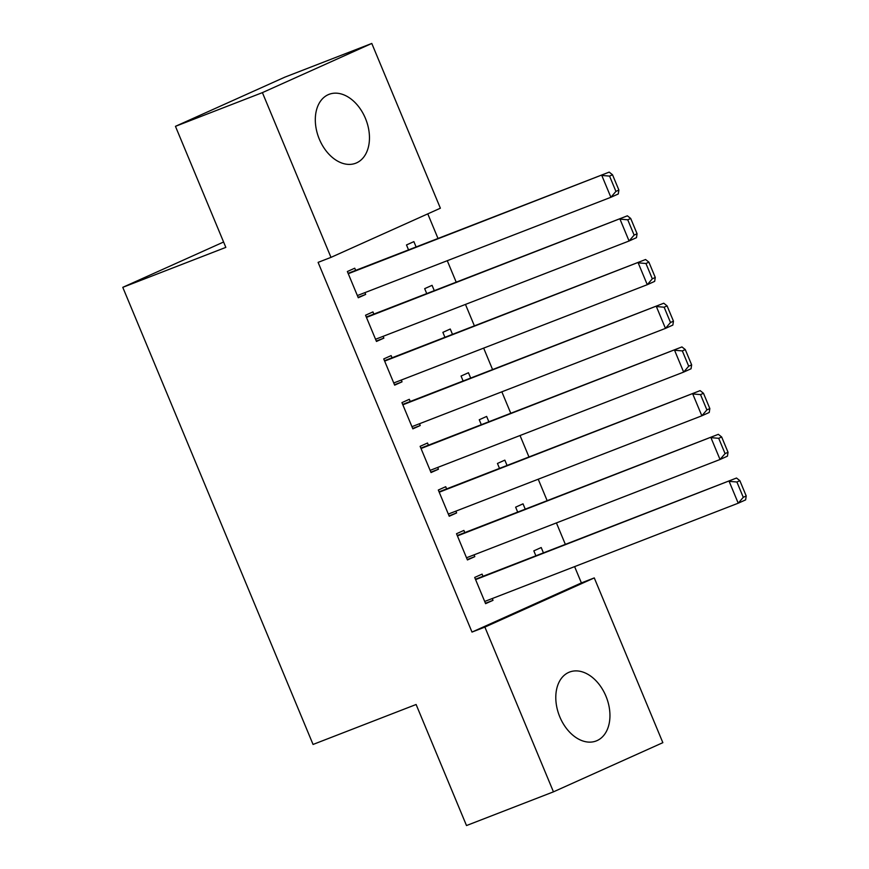 <?xml version="1.0" encoding="UTF-8"?>
<svg xmlns="http://www.w3.org/2000/svg" width="869" height="869" viewBox="0 0 869 869"><rect width="100%" height="100%" fill="white"/><g stroke="black" fill="none" stroke-linecap="round" stroke-linejoin="round"><path stroke-width="1.3" d="M559.81 716.882A36.932 25.266 -111.2 0 1 569.521 672.074A36.932 25.266 -111.2 0 1 605.932 696.145A36.932 25.266 -111.2 0 1 596.221 740.953A36.932 25.266 -111.2 0 1 559.81 716.882M319.325 139.149A36.932 25.266 -111.2 0 1 329.036 94.341A36.932 25.266 -111.2 0 1 365.447 118.412A36.932 25.266 -111.2 0 1 355.736 163.22A36.932 25.266 -111.2 0 1 319.325 139.149M581.394 582.914L594.277 577.918L662.851 742.669L553.455 791.844L466.501 825.55L416.11 704.498L313.057 744.451L122.779 287.335L225.831 247.383L175.451 126.331L284.836 77.156L371.791 43.45L440.377 208.202L330.98 257.376L318.097 262.373L471.997 632.078L581.394 582.914L574.605 566.621M565.35 544.374L556.421 522.921M547.155 500.674L538.226 479.221M528.971 456.975L520.031 435.521M510.776 413.275L501.847 391.81M492.582 369.575L483.653 348.111M474.398 325.875L465.458 304.411M456.203 282.164L447.274 260.711M438.009 238.464L427.776 213.872M223.605 242.006L122.779 287.335M525.245 509.169L523.029 503.835L515.632 507.159L517.696 512.102M464.806 532.599L463.894 530.416L456.507 533.729L467.424 559.951L474.811 556.638L474.061 554.846M488.867 421.769L486.64 416.425L479.253 419.749L481.307 424.691M428.428 445.2L427.515 443.005L420.118 446.329L431.035 472.551L438.432 469.227L437.683 467.435M452.488 334.359L450.261 329.025L442.875 332.349L444.928 337.291M392.038 357.789L391.137 355.606L383.74 358.93L394.656 385.152L402.043 381.828L401.304 380.035M416.099 246.959L413.883 241.625L406.486 244.949L408.549 249.892M355.66 270.389L354.748 268.206L347.361 271.53L358.278 297.752L365.664 294.428L364.915 292.636M373.855 314.089L372.942 311.906L365.545 315.23L376.462 341.452L383.859 338.128L383.11 336.336M434.294 290.659L432.067 285.325L424.68 288.649L426.733 293.592M410.233 401.489L409.321 399.305L401.934 402.629L412.851 428.851L420.238 425.528L419.488 423.735M470.672 378.069L468.456 372.725L461.059 376.049L463.123 380.991M446.612 488.899L445.71 486.705L438.313 490.029L449.23 516.251L456.616 512.927L455.877 511.135M507.061 465.469L504.835 460.135L497.448 463.449L499.501 468.391M483.001 576.299L482.089 574.116L474.691 577.44L485.608 603.662L493.005 600.338L492.256 598.545M543.44 552.869L541.213 547.535L533.827 550.859L535.88 555.802M553.455 791.844L484.88 627.092L594.277 577.918M175.451 126.331L262.405 92.625L371.791 43.45M471.997 632.078L484.88 627.092M330.98 257.376L262.405 92.625M358.104 297.35L365.664 294.428M376.299 341.05L383.859 338.128M394.493 384.761L402.043 381.828M412.677 428.46L420.238 425.528M430.872 472.16L438.432 469.227M449.067 515.86L456.616 512.927M467.25 559.56L474.811 556.638M485.445 603.26L493.005 600.338M348.263 273.713L609.191 172.116L348.1 273.322M618.891 190.061L618.283 193.972L610.885 197.285L601.793 175.44L609.56 176.092L615.925 191.397L618.891 190.061L612.515 174.767L609.56 176.092M357.365 295.558L610.885 197.285L615.925 191.397M609.191 172.116L612.515 174.767M366.457 317.413L627.375 215.816L366.294 317.022M637.075 233.761L636.477 237.672L629.08 240.995L619.988 219.14L627.755 219.803L634.12 235.097L637.075 233.761L630.709 218.467L627.755 219.803M375.549 339.268L629.08 240.995L634.12 235.097M627.375 215.816L630.709 218.467M384.652 361.113L645.569 259.516L384.489 360.722M655.269 277.461L654.661 281.371L647.275 284.695L638.172 262.84L645.949 263.503L652.315 278.797L655.269 277.461L648.904 262.166L645.949 263.503M393.744 382.968L647.275 284.695L652.315 278.797M645.569 259.516L648.904 262.166M402.836 404.813L663.764 303.216L402.673 404.422M673.464 321.172L672.856 325.071L665.458 328.395L656.367 306.54L664.133 307.202L670.499 322.497L673.464 321.172L667.088 305.877L664.133 307.202M411.939 426.668L665.458 328.395L670.499 322.497M663.764 303.216L667.088 305.877M421.031 448.513L681.948 346.927L420.868 448.122M691.648 364.871L691.051 368.771L683.653 372.095L674.561 350.24L682.328 350.902L688.693 366.197L691.648 364.871L685.283 349.577L682.328 350.902M430.122 470.368L683.653 372.095L688.693 366.197M681.948 346.927L685.283 349.577M439.225 492.223L700.142 390.626L439.062 491.821M709.843 408.571L709.234 412.471L701.848 415.795L692.745 393.95L700.523 394.602L706.888 409.896L709.843 408.571L703.477 393.277L700.523 394.602M448.317 514.068L701.848 415.795L706.888 409.896M700.142 390.626L703.477 393.277M457.409 535.923L718.337 434.326L457.246 535.521M728.037 452.271L727.429 456.171L720.032 459.495L710.94 437.65L718.706 438.302L725.072 453.596L728.037 452.271L721.661 436.977L718.706 438.302M466.512 557.768L720.032 459.495L725.072 453.596M718.337 434.326L721.661 436.977M475.604 579.623L736.521 478.026L475.441 579.232M746.221 495.971L745.624 499.881L738.226 503.194L729.134 481.35L736.901 482.002L743.267 497.307L746.221 495.971L739.856 480.676L736.901 482.002M484.696 601.467L738.226 503.194L743.267 497.307M736.521 478.026L739.856 480.676"/></g></svg>

